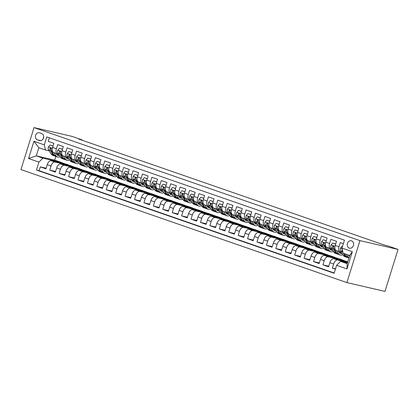 <?xml version="1.0" encoding="UTF-8"?>
<svg xmlns="http://www.w3.org/2000/svg" width="419" height="419" viewBox="0 0 419 419"><rect width="100%" height="100%" fill="white"/><g stroke="black" fill="none" stroke-linecap="round" stroke-linejoin="round"><path stroke-width="0.63" d="M351.546 240.846A3.808 3.184 -77 0 0 351.274 240.768A3.808 3.184 -77 0 0 347.356 243.591A3.808 3.184 -77 0 0 349.284 248.106A3.808 3.184 -77 0 0 349.561 248.184A3.808 3.184 -77 0 0 353.479 245.356A3.808 3.184 -77 0 0 351.546 240.846M359.968 240.621L398.05 249.425L384.977 291.399L346.895 282.595L20.95 169.575L34.023 127.601L359.968 240.621L346.895 282.595M343.36 243.669L340.286 242.601L338.997 246.744L335.231 245.44A4.761 2.598 109.1 0 0 336.211 250.52L339.977 251.824A4.761 2.598 -70.9 0 1 338.997 246.744M335.231 245.44L336.52 241.297L330.869 239.338L329.58 243.476L325.809 242.172A4.761 2.598 109.1 0 0 326.789 247.252L330.56 248.561A4.761 2.598 -70.9 0 1 329.58 243.476M325.809 242.172L327.098 238.029L321.446 236.07L320.158 240.213L316.387 238.903A4.761 2.598 109.1 0 0 317.372 243.989L321.137 245.293A4.761 2.598 -70.9 0 1 320.158 240.213M316.387 238.903L317.681 234.766L312.029 232.802L310.736 236.945L306.97 235.64A4.761 2.598 109.1 0 0 307.949 240.721L311.715 242.025A4.761 2.598 -70.9 0 1 310.736 236.945M306.97 235.64L308.258 231.498L302.607 229.539L301.319 233.676L297.548 232.372A4.761 2.598 109.1 0 0 298.527 237.453L302.298 238.762A4.761 2.598 -70.9 0 1 301.319 233.676M297.548 232.372L298.836 228.229L293.185 226.27L291.896 230.413L288.131 229.104A4.761 2.598 109.1 0 0 289.11 234.19L292.876 235.494A4.761 2.598 -70.9 0 1 291.896 230.413M288.131 229.104L289.419 224.966L283.768 223.002L282.474 227.145L278.708 225.836A4.761 2.598 109.1 0 0 279.688 230.921L283.459 232.226A4.761 2.598 -70.9 0 1 282.474 227.145M278.708 225.836L279.997 221.698L274.345 219.739L273.057 223.877L269.286 222.573A4.761 2.598 109.1 0 0 270.265 227.653L274.036 228.963A4.761 2.598 -70.9 0 1 273.057 223.877M269.286 222.573L270.58 218.43L264.923 216.471L263.635 220.614L259.869 219.305A4.761 2.598 109.1 0 0 260.848 224.39L264.614 225.694A4.761 2.598 -70.9 0 1 263.635 220.614M259.869 219.305L261.157 215.167L255.506 213.203L254.218 217.346L250.447 216.036A4.761 2.598 109.1 0 0 251.426 221.122L255.197 222.426A4.761 2.598 -70.9 0 1 254.218 217.346M250.447 216.036L251.735 211.899L246.084 209.94L244.796 214.078L241.025 212.773A4.761 2.598 109.1 0 0 242.009 217.854L245.775 219.163A4.761 2.598 -70.9 0 1 244.796 214.078M241.025 212.773L242.318 208.631L236.662 206.672L235.373 210.815L231.607 209.505A4.761 2.598 109.1 0 0 232.587 214.591L236.353 215.895A4.761 2.598 -70.9 0 1 235.373 210.815M231.607 209.505L232.896 205.368L227.245 203.404L225.956 207.546L222.185 206.237A4.761 2.598 109.1 0 0 223.165 211.323L226.936 212.627A4.761 2.598 -70.9 0 1 225.956 207.546M222.185 206.237L223.474 202.099L217.822 200.141L216.534 204.278L212.768 202.974A4.761 2.598 109.1 0 0 213.748 208.054L217.513 209.364A4.761 2.598 -70.9 0 1 216.534 204.278M212.768 202.974L214.057 198.831L208.405 196.872L207.112 201.015L203.346 199.706A4.761 2.598 109.1 0 0 204.325 204.791L208.091 206.096A4.761 2.598 -70.9 0 1 207.112 201.015M203.346 199.706L204.634 195.568L198.983 193.604L197.695 197.747L193.924 196.438A4.761 2.598 109.1 0 0 194.903 201.523L198.674 202.827A4.761 2.598 -70.9 0 1 197.695 197.747M193.924 196.438L195.217 192.3L189.561 190.341L188.272 194.479L184.507 193.175A4.761 2.598 109.1 0 0 185.486 198.255L189.252 199.564A4.761 2.598 -70.9 0 1 188.272 194.479M184.507 193.175L185.795 189.032L180.144 187.073L178.85 191.216L175.084 189.907A4.761 2.598 109.1 0 0 176.064 194.992L179.835 196.296A4.761 2.598 -70.9 0 1 178.85 191.216M175.084 189.907L176.373 185.769L170.722 183.805L169.433 187.948L165.662 186.638A4.761 2.598 109.1 0 0 166.647 191.724L170.413 193.028A4.761 2.598 -70.9 0 1 169.433 187.948M165.662 186.638L166.956 182.501L161.299 180.542L160.011 184.679L156.245 183.375A4.761 2.598 109.1 0 0 157.225 188.456L160.99 189.765A4.761 2.598 -70.9 0 1 160.011 184.679M156.245 183.375L157.534 179.232L151.882 177.274L150.594 181.417L146.823 180.107A4.761 2.598 109.1 0 0 147.802 185.193L151.573 186.497A4.761 2.598 -70.9 0 1 150.594 181.417M146.823 180.107L148.111 175.964L142.46 174.005L141.172 178.148L137.406 176.839A4.761 2.598 109.1 0 0 138.385 181.925L142.151 183.229A4.761 2.598 -70.9 0 1 141.172 178.148M137.406 176.839L138.694 172.701L133.043 170.743L131.749 174.88L127.984 173.576A4.761 2.598 109.1 0 0 128.963 178.656L132.729 179.966A4.761 2.598 -70.9 0 1 131.749 174.88M127.984 173.576L129.272 169.433L123.621 167.474L122.332 171.617L118.561 170.308A4.761 2.598 109.1 0 0 119.541 175.388L123.312 176.698A4.761 2.598 -70.9 0 1 122.332 171.617M118.561 170.308L119.855 166.165L114.198 164.206L112.91 168.349L109.144 167.04A4.761 2.598 109.1 0 0 110.124 172.125L113.889 173.429A4.761 2.598 -70.9 0 1 112.91 168.349M109.144 167.04L110.433 162.902L104.781 160.943L103.488 165.081L99.722 163.777A4.761 2.598 109.1 0 0 100.701 168.857L104.472 170.166A4.761 2.598 -70.9 0 1 103.488 165.081M99.722 163.777L101.01 159.634L95.359 157.675L94.071 161.818L90.3 160.508A4.761 2.598 109.1 0 0 91.284 165.589L95.05 166.898A4.761 2.598 -70.9 0 1 94.071 161.818M90.3 160.508L91.593 156.366L85.937 154.407L84.648 158.55L80.883 157.24A4.761 2.598 109.1 0 0 81.862 162.326L85.628 163.63A4.761 2.598 -70.9 0 1 84.648 158.55M80.883 157.24L82.171 153.103L76.52 151.144L75.231 155.281L71.46 153.977A4.761 2.598 109.1 0 0 72.44 159.058L76.211 160.367A4.761 2.598 -70.9 0 1 75.231 155.281M71.46 153.977L72.749 149.834L67.098 147.876L65.809 152.013L62.043 150.709A4.761 2.598 109.1 0 0 63.023 155.789L66.789 157.099A4.761 2.598 -70.9 0 1 65.809 152.013M62.043 150.709L63.332 146.566L57.681 144.607L56.387 148.75A4.761 2.598 109.1 0 0 57.366 153.831A4.761 2.598 109.1 0 0 57.513 153.873L58.592 154.124M65.762 165.191L65.914 164.693L70.675 165.793L66.946 164.374L51.202 160.734A4.761 2.598 109.1 0 0 47.247 164.688L45.959 168.826L40.308 166.867L46.148 168.218M70.711 165.678L54.973 162.043A4.761 2.598 109.1 0 0 51.018 165.992L49.73 170.135L55.57 171.481M49.73 170.135L55.381 172.094L56.67 167.951A4.761 2.598 109.1 0 1 60.624 164.002L76.363 167.642L80.134 168.946L64.39 165.306L60.624 164.002M84.601 171.722L84.758 171.224L89.519 172.324L85.785 170.905L70.041 167.27A4.761 2.598 109.1 0 0 66.092 171.219L64.798 175.362L59.147 173.398L64.992 174.749M94.024 174.99L94.175 174.493L98.936 175.592L95.202 174.173L79.463 170.533A4.761 2.598 109.1 0 0 75.509 174.487L74.221 178.625L68.569 176.666L74.409 178.017M103.441 178.253L103.598 177.761L108.359 178.861L104.624 177.441L88.886 173.801A4.761 2.598 109.1 0 0 84.931 177.75L83.643 181.893L77.992 179.934L83.831 181.286M112.863 181.521L113.015 181.024L117.776 182.124L114.047 180.704L98.303 177.069A4.761 2.598 109.1 0 0 94.354 181.018L93.06 185.161L87.409 183.197L93.254 184.549M122.285 184.789L122.437 184.292L127.198 185.392L123.464 183.972L107.725 180.332A4.761 2.598 109.1 0 0 103.771 184.287L102.482 188.424L96.831 186.465L102.671 187.817M131.702 188.052L131.859 187.56L136.62 188.66L132.886 187.241L117.142 183.601A4.761 2.598 109.1 0 0 113.193 187.55L111.904 191.693L106.248 189.734L112.093 191.085M141.124 191.321L141.276 190.823L146.037 191.923L142.308 190.504L126.564 186.869A4.761 2.598 109.1 0 0 122.61 190.818L121.321 194.961L115.67 192.997L121.51 194.348M150.541 194.589L150.699 194.091L155.459 195.191L151.725 193.772L135.986 190.132A4.761 2.598 109.1 0 0 132.032 194.086L130.744 198.224L125.092 196.265L130.932 197.616M159.964 197.852L160.121 197.359L164.882 198.459L161.147 197.04L145.403 193.4A4.761 2.598 109.1 0 0 141.454 197.349L140.161 201.492L134.509 199.533L140.355 200.884M169.386 201.12L169.538 200.622L174.299 201.722L170.564 200.303L154.826 196.668A4.761 2.598 109.1 0 0 150.871 200.617L149.583 204.76L143.932 202.796L149.772 204.147M178.803 204.388L178.96 203.891L183.721 204.991L179.987 203.571L164.248 199.931A4.761 2.598 109.1 0 0 160.294 203.885L159.005 208.023L153.354 206.064L159.194 207.415M188.225 207.651L188.382 207.159L193.138 208.259L189.409 206.839L173.665 203.199A4.761 2.598 109.1 0 0 169.716 207.148L168.422 211.291L162.771 209.332L168.616 210.684M197.648 210.919L197.799 210.422L202.56 211.527L198.826 210.102L183.087 206.467A4.761 2.598 109.1 0 0 179.133 210.417L177.845 214.559L172.193 212.595L178.033 213.947M207.065 214.188L207.222 213.69L211.983 214.79L208.248 213.371L192.504 209.73A4.761 2.598 109.1 0 0 188.555 213.685L187.267 217.822L181.61 215.864L187.455 217.215M216.487 217.451L216.639 216.958L221.4 218.058L217.671 216.639L201.927 212.999A4.761 2.598 109.1 0 0 197.972 216.948L196.684 221.091L191.033 219.132L196.878 220.483M225.909 220.719L226.061 220.221L230.822 221.326L227.088 219.902L211.349 216.267A4.761 2.598 109.1 0 0 207.395 220.216L206.106 224.359L200.455 222.395L206.295 223.746M235.326 223.987L235.483 223.489L240.244 224.589L236.51 223.17L220.766 219.53A4.761 2.598 109.1 0 0 216.817 223.484L215.528 227.622L209.872 225.663L215.717 227.014M244.748 227.255L244.9 226.758L249.661 227.857L245.927 226.438L230.188 222.798A4.761 2.598 109.1 0 0 226.234 226.747L224.945 230.89L219.294 228.931L225.134 230.282M254.165 230.518L254.323 230.021L259.083 231.126L255.349 229.701L239.61 226.066A4.761 2.598 109.1 0 0 235.656 230.015L234.368 234.158L228.716 232.194L234.556 233.545M263.588 233.786L263.745 233.289L268.5 234.389L264.771 232.969L249.027 229.329A4.761 2.598 109.1 0 0 245.078 233.283L243.785 237.421L238.133 235.462L243.978 236.814M273.01 237.054L273.162 236.557L277.923 237.657L274.188 236.237L258.45 232.597A4.761 2.598 109.1 0 0 254.495 236.546L253.207 240.689L247.556 238.73L253.395 240.082M282.427 240.317L282.584 239.82L287.345 240.925L283.611 239.5L267.867 235.866A4.761 2.598 109.1 0 0 263.918 239.815L262.629 243.958L256.973 241.993L262.818 243.345M291.849 243.586L292.001 243.088L296.762 244.188L293.033 242.769L277.289 239.129A4.761 2.598 109.1 0 0 273.34 243.083L272.046 247.22L266.395 245.262L272.24 246.613M301.271 246.854L301.423 246.356L306.184 247.456L302.45 246.037L286.711 242.397A4.761 2.598 109.1 0 0 282.757 246.346L281.468 250.489L275.817 248.53L281.657 249.881M310.689 250.117L310.846 249.619L315.607 250.724L311.872 249.3L296.128 245.665A4.761 2.598 109.1 0 0 292.179 249.614L290.891 253.757L285.234 251.793L291.079 253.144M320.111 253.385L320.263 252.887L325.024 253.987L321.294 252.568L305.551 248.928A4.761 2.598 109.1 0 0 301.596 252.882L300.308 257.02L294.657 255.061L300.496 256.412M329.528 256.653L329.685 256.156L334.446 257.256L330.711 255.836L314.973 252.196A4.761 2.598 109.1 0 0 311.018 256.145L309.73 260.288L304.079 258.329L309.919 259.68M338.95 259.916L339.107 259.424L343.863 260.524L340.134 259.099L324.39 255.464A4.761 2.598 109.1 0 0 320.441 259.413L319.147 263.556L313.496 261.597L319.341 262.943M347.697 261.938L333.812 258.727A4.761 2.598 109.1 0 0 329.858 262.682L328.569 266.819L322.918 264.86L328.758 266.212M339.977 251.824A4.761 2.598 -70.9 0 0 340.123 251.866L341.197 252.118M330.56 248.561A4.761 2.598 -70.9 0 0 330.701 248.603L331.78 248.849M321.137 245.293A4.761 2.598 -70.9 0 0 321.284 245.335L322.358 245.586M311.715 242.025A4.761 2.598 -70.9 0 0 311.862 242.067L312.935 242.318M302.298 238.762A4.761 2.598 -70.9 0 0 302.445 238.804L303.518 239.05M292.876 235.494A4.761 2.598 -70.9 0 0 293.022 235.536L294.096 235.787M283.459 232.226A4.761 2.598 -70.9 0 0 283.6 232.267L284.679 232.519M274.036 228.963A4.761 2.598 -70.9 0 0 274.183 229.004L275.257 229.251M264.614 225.694A4.761 2.598 -70.9 0 0 264.761 225.736L265.835 225.988M255.197 222.426A4.761 2.598 -70.9 0 0 255.339 222.468L256.418 222.719M245.775 219.163A4.761 2.598 -70.9 0 0 245.922 219.205L246.995 219.451M236.353 215.895A4.761 2.598 -70.9 0 0 236.499 215.937L237.573 216.183M226.936 212.627A4.761 2.598 -70.9 0 0 227.082 212.669L228.156 212.92M217.513 209.364A4.761 2.598 -70.9 0 0 217.66 209.406L218.734 209.652M208.091 206.096A4.761 2.598 -70.9 0 0 208.238 206.138L209.317 206.384M198.674 202.827A4.761 2.598 -70.9 0 0 198.821 202.869L199.894 203.121M189.252 199.564A4.761 2.598 -70.9 0 0 189.398 199.606L190.472 199.853M179.835 196.296A4.761 2.598 -70.9 0 0 179.976 196.338L181.055 196.584M170.413 193.028A4.761 2.598 -70.9 0 0 170.559 193.07L171.633 193.321M160.99 189.765A4.761 2.598 -70.9 0 0 161.137 189.807L162.211 190.053M151.573 186.497A4.761 2.598 -70.9 0 0 151.72 186.539L152.794 186.785M142.151 183.229A4.761 2.598 -70.9 0 0 142.298 183.271L143.371 183.522M132.729 179.966A4.761 2.598 -70.9 0 0 132.875 180.008L133.954 180.254M123.312 176.698A4.761 2.598 -70.9 0 0 123.458 176.739L124.532 176.986M113.889 173.429A4.761 2.598 -70.9 0 0 114.036 173.471L115.11 173.723M104.472 170.166A4.761 2.598 -70.9 0 0 104.614 170.208L105.693 170.454M95.05 166.898A4.761 2.598 -70.9 0 0 95.197 166.94L96.27 167.186M85.628 163.63A4.761 2.598 -70.9 0 0 85.775 163.672L86.848 163.923M76.211 160.367A4.761 2.598 -70.9 0 0 76.358 160.409L77.431 160.655M66.789 157.099A4.761 2.598 -70.9 0 0 66.935 157.141L68.009 157.387M81.894 140.166L81.998 139.836L78.824 139.103L384.982 245.262L388.156 245.995L398.05 249.425M37.411 139.836L39.486 140.559A3.687 3.085 -77 0 0 39.753 140.632A3.687 3.085 -77 0 0 43.55 137.893A3.687 3.085 -77 0 0 41.675 133.525L39.606 132.807A3.687 3.085 -77 0 0 39.339 132.729A3.687 3.085 -77 0 0 35.542 135.468A3.687 3.085 -77 0 0 37.411 139.836L40.889 140.643M347.382 262.954L340.568 261.377L347.162 263.666L349.703 255.501L343.109 253.212L341.983 248.09L344.46 240.145L46.776 136.924L44.304 144.864L45.43 149.992L49.17 150.856M341.983 248.09L352.348 251.683L346.974 268.925L336.614 265.332L334.142 273.272L36.458 170.051L38.93 162.111L28.571 158.518L33.939 141.271L44.304 144.864M347.571 262.346L337.578 260.037L333.812 258.727M343.899 260.409L328.161 256.768L324.39 255.464M334.482 257.14L318.739 253.505L314.973 252.196M325.06 253.877L309.316 250.237L305.551 248.928M315.638 250.609L299.899 246.969L296.128 245.665M306.221 247.341L290.477 243.706L286.711 242.397M296.799 244.078L281.06 240.438L277.289 239.129M287.376 240.81L271.638 237.17L267.867 235.866M277.959 237.542L262.215 233.907L258.45 232.597M268.537 234.279L252.798 230.639L249.027 229.329M259.12 231.01L243.376 227.37L239.61 226.066M249.698 227.742L233.954 224.107L230.188 222.798M240.276 224.479L224.537 220.839L220.766 219.53M230.859 221.211L215.115 217.571L211.349 216.267M221.436 217.943L205.698 214.308L201.927 212.999M212.014 214.68L196.275 211.04L192.504 209.73M202.597 211.412L186.853 207.772L183.087 206.467M193.175 208.143L177.436 204.503L173.665 203.199M183.758 204.881L168.014 201.24L164.248 199.931M174.335 201.612L158.592 197.972L154.826 196.668M164.913 198.344L149.174 194.704L145.403 193.4M155.496 195.076L139.752 191.441L135.986 190.132M146.074 191.813L130.335 188.173L126.564 186.869M136.652 188.545L120.913 184.905L117.142 183.601M127.235 185.277L111.491 181.642L107.725 180.332M117.812 182.014L102.074 178.374L98.303 177.069M108.395 178.745L92.651 175.105L88.886 173.801M98.973 175.477L83.229 171.842L79.463 170.533M89.551 172.214L73.812 168.574L70.041 167.27M40.308 166.867L39.124 170.669L334.226 272.994M337.578 260.037A4.761 2.598 -70.9 0 0 333.629 263.986L332.335 268.129L335.41 269.192M322.918 264.86L324.206 260.723A4.761 2.598 -70.9 0 1 328.161 256.768M313.496 261.597L314.784 257.455A4.761 2.598 -70.9 0 1 318.739 253.505M304.079 258.329L305.367 254.186A4.761 2.598 -70.9 0 1 309.316 250.237M294.657 255.061L295.945 250.923A4.761 2.598 -70.9 0 1 299.899 246.969M285.234 251.793L286.528 247.655A4.761 2.598 -70.9 0 1 290.477 243.706M275.817 248.53L277.106 244.387A4.761 2.598 -70.9 0 1 281.06 240.438M266.395 245.262L267.683 241.124A4.761 2.598 -70.9 0 1 271.638 237.17M256.973 241.993L258.266 237.856A4.761 2.598 -70.9 0 1 262.215 233.907M247.556 238.73L248.844 234.588A4.761 2.598 -70.9 0 1 252.798 230.639M238.133 235.462L239.422 231.325A4.761 2.598 -70.9 0 1 243.376 227.37M228.716 232.194L230.005 228.056A4.761 2.598 -70.9 0 1 233.954 224.107M219.294 228.931L220.583 224.788A4.761 2.598 -70.9 0 1 224.537 220.839M209.872 225.663L211.166 221.525A4.761 2.598 -70.9 0 1 215.115 217.571M200.455 222.395L201.743 218.257A4.761 2.598 -70.9 0 1 205.698 214.308M191.033 219.132L192.321 214.989A4.761 2.598 -70.9 0 1 196.275 211.04M181.61 215.864L182.904 211.726A4.761 2.598 -70.9 0 1 186.853 207.772M172.193 212.595L173.482 208.458A4.761 2.598 -70.9 0 1 177.436 204.503M162.771 209.332L164.059 205.19A4.761 2.598 -70.9 0 1 168.014 201.24M153.354 206.064L154.642 201.921A4.761 2.598 -70.9 0 1 158.592 197.972M143.932 202.796L145.22 198.658A4.761 2.598 -70.9 0 1 149.174 194.704M134.509 199.533L135.803 195.39A4.761 2.598 -70.9 0 1 139.752 191.441M125.092 196.265L126.381 192.122A4.761 2.598 -70.9 0 1 130.335 188.173M115.67 192.997L116.959 188.859A4.761 2.598 -70.9 0 1 120.913 184.905M106.248 189.734L107.542 185.591A4.761 2.598 -70.9 0 1 111.491 181.642M96.831 186.465L98.119 182.323A4.761 2.598 -70.9 0 1 102.074 178.374M87.409 183.197L88.697 179.06A4.761 2.598 -70.9 0 1 92.651 175.105M77.992 179.934L79.28 175.791A4.761 2.598 -70.9 0 1 83.229 171.842M68.569 176.666L69.858 172.523A4.761 2.598 -70.9 0 1 73.812 168.574M59.147 173.398L60.441 169.26A4.761 2.598 -70.9 0 1 64.39 165.306M49.353 137.82L48.258 141.344L53.91 143.303L52.621 147.441A4.761 2.598 109.1 0 0 53.601 152.526L57.366 153.831M45.43 149.992L38.836 147.703L36.291 155.873L42.885 158.157L38.93 162.111M55.847 156.439L54.695 160.126L36.291 155.873L28.571 158.518M54.695 160.126L61.289 162.415L42.885 158.157M81.998 139.836L72.105 136.405L34.023 127.601M56.34 161.923L56.497 161.425L61.289 162.415M61.258 162.525L65.856 164.122M70.675 165.793L75.279 167.391M75.179 168.454L75.336 167.961L80.134 168.946M80.097 169.061L84.696 170.653M89.519 172.324L94.118 173.922M98.936 175.592L103.535 177.19M108.359 178.861L112.957 180.453M117.776 182.124L122.379 183.721M127.198 185.392L131.796 186.989M136.62 188.66L141.219 190.252M146.037 191.923L150.641 193.52M155.459 195.191L160.058 196.789M164.882 198.459L169.48 200.052M174.299 201.722L178.903 203.32M183.721 204.991L188.32 206.588M193.138 208.259L197.742 209.851M202.56 211.527L207.159 213.119M211.983 214.79L216.581 216.387M221.4 218.058L226.003 219.65M230.822 221.326L235.42 222.918M240.244 224.589L244.843 226.187M249.661 227.857L254.265 229.45M259.083 231.126L263.682 232.718M268.5 234.389L273.104 235.986M277.923 237.657L282.521 239.249M287.345 240.925L291.943 242.517M296.762 244.188L301.366 245.785M306.184 247.456L310.783 249.048M315.607 250.724L320.205 252.317M325.024 253.987L329.627 255.585M334.446 257.256L339.044 258.848M343.863 260.524L347.723 261.859M39.124 170.669L36.458 170.051M56.497 161.425L61.095 163.022M332.335 268.129L335.514 268.862M65.914 164.693L70.518 166.291M75.336 167.961L79.935 169.554M84.758 171.224L89.357 172.822M94.175 174.493L98.779 176.09M103.598 177.761L108.196 179.353M113.015 181.024L117.619 182.621M122.437 184.292L127.036 185.889M131.859 187.56L136.458 189.152M141.276 190.823L145.88 192.421M150.699 194.091L155.297 195.689M160.121 197.359L164.719 198.952M169.538 200.622L174.142 202.22M178.96 203.891L183.559 205.488M188.382 207.159L192.981 208.751M197.799 210.422L202.398 212.019M207.222 213.69L211.82 215.287M216.639 216.958L221.242 218.55M226.061 220.221L230.66 221.819M235.483 223.489L240.082 225.087M244.9 226.758L249.504 228.35M254.323 230.021L258.921 231.618M263.745 233.289L268.343 234.886M273.162 236.557L277.76 238.149M282.584 239.82L287.183 241.417M292.001 243.088L296.605 244.686M301.423 246.356L306.022 247.948M310.846 249.619L315.444 251.217M320.263 252.887L324.866 254.485M329.685 256.156L334.283 257.748M339.107 259.424L343.706 261.016M336.614 265.332L340.568 261.377M38.836 147.703L33.939 141.271M352.348 251.683L349.703 255.501M346.974 268.925L347.162 263.666M43.702 136.673A3.687 3.085 -77 0 0 43.325 138.521M52.909 146.509L52.867 146.001L50.039 145.016L48.389 146.959A3.153 1.718 109.1 0 0 48.499 149.803L51.197 154.035A9.103 4.965 109.1 0 0 52.81 155.386L54.601 156.004A9.103 4.965 109.1 0 0 55.188 156.14M53.988 152.657L55.905 155.669A9.103 4.965 109.1 0 0 57.523 157.02A9.103 4.965 109.1 0 0 60.231 156.696M55.999 153.359L56.685 154.438A7.552 4.122 109.1 0 0 58.026 155.559A7.552 4.122 109.1 0 0 59.524 155.585M53.077 145.974L50.039 145.016M57.523 157.02L55.732 156.397A9.103 4.965 -70.9 0 1 54.119 155.051L51.417 150.819A3.153 1.718 -70.9 0 1 51.123 148.845L50.647 147.933L49.992 148.452A3.153 1.718 109.1 0 0 50.29 150.426L52.988 154.658A9.103 4.965 109.1 0 0 54.601 156.004M57.89 153.962A7.552 4.122 -70.9 0 1 56.748 154.527M57.199 155.056A7.552 4.122 109.1 0 0 58.817 154.48M51.092 149.227L51.071 149.19A1.608 0.875 -70.9 0 1 50.909 148.661L49.992 148.452M62.331 149.772L62.284 149.264L59.461 148.284L57.812 150.227A3.153 1.718 109.1 0 0 57.916 153.071L60.619 157.303A9.103 4.965 109.1 0 0 62.232 158.649L64.023 159.272A9.103 4.965 109.1 0 0 64.61 159.403M63.41 155.926L65.327 158.937A9.103 4.965 109.1 0 0 66.94 160.283A9.103 4.965 109.1 0 0 69.654 159.964M65.422 156.622L66.108 157.706A7.552 4.122 109.1 0 0 67.449 158.822A7.552 4.122 109.1 0 0 68.941 158.853M62.499 149.243L59.461 148.284M66.94 160.283L65.155 159.665A9.103 4.965 -70.9 0 1 63.536 158.314L60.839 154.082A3.153 1.718 -70.9 0 1 60.546 152.107L60.058 151.196L59.414 151.715A3.153 1.718 109.1 0 0 59.708 153.689L62.405 157.921A9.103 4.965 109.1 0 0 64.023 159.272M67.307 157.225A7.552 4.122 -70.9 0 1 66.171 157.795M66.621 158.319A7.552 4.122 109.1 0 0 68.239 157.748M60.509 152.49L60.488 152.458A1.608 0.875 -70.9 0 1 60.326 151.929L59.414 151.715M71.754 153.04L71.707 152.532L68.878 151.552L67.234 153.495A3.153 1.718 109.1 0 0 67.339 156.339L70.036 160.571A9.103 4.965 109.1 0 0 71.654 161.917L73.44 162.541A9.103 4.965 109.1 0 0 74.027 162.672M72.827 159.194L74.75 162.2A9.103 4.965 109.1 0 0 76.363 163.551A9.103 4.965 109.1 0 0 79.071 163.232M74.839 159.89L75.53 160.969A7.552 4.122 109.1 0 0 76.871 162.09A7.552 4.122 109.1 0 0 78.363 162.116M71.916 152.511L68.878 151.552M76.363 163.551L74.572 162.928A9.103 4.965 -70.9 0 1 72.958 161.582L70.261 157.35A3.153 1.718 -70.9 0 1 69.968 155.376L69.486 154.464L68.836 154.983A3.153 1.718 109.1 0 0 69.13 156.957L71.827 161.189A9.103 4.965 109.1 0 0 73.44 162.541M76.729 160.493A7.552 4.122 -70.9 0 1 75.588 161.064M76.038 161.587A7.552 4.122 109.1 0 0 77.662 161.016M69.931 155.758L69.91 155.727A1.608 0.875 -70.9 0 1 69.748 155.192L68.836 154.983M81.171 156.308L81.129 155.8L78.301 154.815L76.651 156.758A3.153 1.718 109.1 0 0 76.761 159.602L79.458 163.834A9.103 4.965 109.1 0 0 81.071 165.186L82.862 165.804A9.103 4.965 109.1 0 0 83.449 165.94M82.25 162.457L84.167 165.468A9.103 4.965 109.1 0 0 85.785 166.82A9.103 4.965 109.1 0 0 88.493 166.495M84.261 163.159L84.947 164.238A7.552 4.122 109.1 0 0 86.288 165.358A7.552 4.122 109.1 0 0 87.781 165.385M81.338 155.774L78.301 154.815M85.785 166.82L83.994 166.196A9.103 4.965 -70.9 0 1 82.381 164.85L79.678 160.618A3.153 1.718 -70.9 0 1 79.385 158.644L78.908 157.733L78.253 158.251A3.153 1.718 109.1 0 0 78.547 160.226L81.249 164.458A9.103 4.965 109.1 0 0 82.862 165.804M86.152 163.761A7.552 4.122 -70.9 0 1 85.01 164.327M85.46 164.856A7.552 4.122 109.1 0 0 87.079 164.279M79.353 159.026L79.332 158.99A1.608 0.875 -70.9 0 1 79.17 158.461L78.253 158.251M90.593 159.571L90.546 159.063L87.723 158.083L86.073 160.027A3.153 1.718 109.1 0 0 86.178 162.871L88.88 167.102A9.103 4.965 109.1 0 0 90.494 168.448L92.285 169.072A9.103 4.965 109.1 0 0 92.871 169.203M91.672 165.725L93.589 168.737A9.103 4.965 109.1 0 0 95.202 170.083A9.103 4.965 109.1 0 0 97.91 169.763M93.678 166.422L94.369 167.506A7.552 4.122 109.1 0 0 95.71 168.621A7.552 4.122 109.1 0 0 97.203 168.653M90.761 159.042L87.723 158.083M95.202 170.083L93.411 169.465A9.103 4.965 -70.9 0 1 91.798 168.113L89.1 163.881A3.153 1.718 -70.9 0 1 88.807 161.907L88.32 160.996L87.676 161.514A3.153 1.718 109.1 0 0 87.969 163.489L90.666 167.72A9.103 4.965 109.1 0 0 92.285 169.072M95.569 167.024A7.552 4.122 -70.9 0 1 94.432 167.595M94.883 168.124A7.552 4.122 109.1 0 0 96.501 167.548M88.77 162.289L88.749 162.258A1.608 0.875 -70.9 0 1 88.587 161.729L87.676 161.514M100.015 162.839L99.968 162.331L97.14 161.352L95.49 163.295A3.153 1.718 109.1 0 0 95.6 166.139L98.297 170.371A9.103 4.965 109.1 0 0 99.911 171.717L101.702 172.34A9.103 4.965 109.1 0 0 102.288 172.471M101.089 168.993L103.011 172A9.103 4.965 109.1 0 0 104.624 173.351A9.103 4.965 109.1 0 0 107.332 173.031M103.1 169.69L103.792 170.769A7.552 4.122 109.1 0 0 105.127 171.89A7.552 4.122 109.1 0 0 106.625 171.916M100.178 162.31L97.14 161.352M104.624 173.351L102.833 172.728A9.103 4.965 -70.9 0 1 101.22 171.381L98.523 167.15A3.153 1.718 -70.9 0 1 98.224 165.175L97.747 164.264L97.098 164.782A3.153 1.718 109.1 0 0 97.391 166.757L100.089 170.989A9.103 4.965 109.1 0 0 101.702 172.34M104.991 170.292A7.552 4.122 -70.9 0 1 103.849 170.863M104.3 171.387A7.552 4.122 109.1 0 0 105.923 170.816M98.193 165.557L98.172 165.526A1.608 0.875 -70.9 0 1 98.009 164.992L97.098 164.782M109.432 166.107L109.385 165.599L106.562 164.615L104.912 166.558A3.153 1.718 109.1 0 0 105.022 169.402L107.72 173.634A9.103 4.965 109.1 0 0 109.333 174.985L111.124 175.603A9.103 4.965 109.1 0 0 111.711 175.739M110.511 172.256L112.428 175.268A9.103 4.965 109.1 0 0 114.041 176.619A9.103 4.965 109.1 0 0 116.754 176.294M112.522 172.958L113.209 174.037A7.552 4.122 109.1 0 0 114.549 175.158A7.552 4.122 109.1 0 0 116.042 175.184M109.6 165.573L106.562 164.615M114.041 176.619L112.255 175.996A9.103 4.965 -70.9 0 1 110.637 174.65L107.94 170.418A3.153 1.718 -70.9 0 1 107.646 168.443L107.17 167.532L106.515 168.05A3.153 1.718 109.1 0 0 106.808 170.025L109.511 174.257A9.103 4.965 109.1 0 0 111.124 175.603M114.413 173.56A7.552 4.122 -70.9 0 1 113.271 174.126M113.722 174.655A7.552 4.122 109.1 0 0 115.34 174.084M107.615 168.826L107.589 168.789A1.608 0.875 -70.9 0 1 107.432 168.26L106.515 168.05M118.855 169.376L118.807 168.862L115.979 167.883L114.335 169.826A3.153 1.718 109.1 0 0 114.439 172.67L117.137 176.902A9.103 4.965 109.1 0 0 118.755 178.248L120.541 178.871A9.103 4.965 109.1 0 0 121.133 179.002M119.928 175.524L121.85 178.536A9.103 4.965 109.1 0 0 123.464 179.882A9.103 4.965 109.1 0 0 126.171 179.562M121.939 176.221L122.631 177.305A7.552 4.122 109.1 0 0 123.972 178.421A7.552 4.122 109.1 0 0 125.464 178.452M119.017 168.841L115.979 167.883M123.464 179.882L121.672 179.264A9.103 4.965 -70.9 0 1 120.059 177.913L117.362 173.681A3.153 1.718 -70.9 0 1 117.069 171.706L116.582 170.795L115.937 171.313A3.153 1.718 109.1 0 0 116.231 173.288L118.928 177.52A9.103 4.965 109.1 0 0 120.541 178.871M123.83 176.828A7.552 4.122 -70.9 0 1 122.688 177.394M123.144 177.923A7.552 4.122 109.1 0 0 124.762 177.347M117.032 172.094L117.011 172.057A1.608 0.875 -70.9 0 1 116.849 171.528L115.937 171.313M128.277 172.638L128.23 172.13L125.401 171.151L123.752 173.094A3.153 1.718 109.1 0 0 123.862 175.938L126.559 180.17A9.103 4.965 109.1 0 0 128.172 181.516L129.963 182.139A9.103 4.965 109.1 0 0 130.55 182.27M129.351 178.793L131.267 181.799A9.103 4.965 109.1 0 0 132.886 183.15A9.103 4.965 109.1 0 0 135.594 182.831M131.362 179.489L132.053 180.568A7.552 4.122 109.1 0 0 133.389 181.689A7.552 4.122 109.1 0 0 134.887 181.715M128.439 172.109L125.401 171.151M132.886 183.15L131.095 182.527A9.103 4.965 -70.9 0 1 129.481 181.181L126.779 176.949A3.153 1.718 -70.9 0 1 126.486 174.974L126.009 174.063L125.354 174.582A3.153 1.718 109.1 0 0 125.653 176.556L128.35 180.788A9.103 4.965 109.1 0 0 129.963 182.139M133.252 180.091A7.552 4.122 -70.9 0 1 132.111 180.662M132.561 181.186A7.552 4.122 109.1 0 0 134.18 180.615M126.454 175.357L126.433 175.325A1.608 0.875 -70.9 0 1 126.271 174.791L125.354 174.582M137.694 175.907L137.647 175.399L134.824 174.419L133.174 176.357A3.153 1.718 109.1 0 0 133.284 179.201L135.981 183.433A9.103 4.965 109.1 0 0 137.594 184.784L139.386 185.402A9.103 4.965 109.1 0 0 139.972 185.538M138.773 182.056L140.69 185.067A9.103 4.965 109.1 0 0 142.303 186.418A9.103 4.965 109.1 0 0 145.016 186.094M140.784 182.757L141.47 183.836A7.552 4.122 109.1 0 0 142.811 184.957A7.552 4.122 109.1 0 0 144.304 184.983M137.861 175.372L134.824 174.419M142.303 186.418L140.517 185.795A9.103 4.965 -70.9 0 1 138.899 184.449L136.201 180.217A3.153 1.718 -70.9 0 1 135.908 178.243L135.431 177.331L134.777 177.85A3.153 1.718 109.1 0 0 135.07 179.824L137.767 184.056A9.103 4.965 109.1 0 0 139.386 185.402M142.675 183.36A7.552 4.122 -70.9 0 1 141.533 183.925M141.983 184.454A7.552 4.122 109.1 0 0 143.602 183.883M135.871 178.625L135.85 178.594A1.608 0.875 -70.9 0 1 135.688 178.059L134.777 177.85M147.116 179.175L147.069 178.662L144.241 177.682L142.596 179.625A3.153 1.718 109.1 0 0 142.701 182.469L145.398 186.701A9.103 4.965 109.1 0 0 147.017 188.047L148.803 188.67A9.103 4.965 109.1 0 0 149.389 188.801M148.19 185.324L150.112 188.335A9.103 4.965 109.1 0 0 151.725 189.681A9.103 4.965 109.1 0 0 154.433 189.362M150.201 186.02L150.892 187.104A7.552 4.122 109.1 0 0 152.233 188.22A7.552 4.122 109.1 0 0 153.726 188.251M147.279 178.641L144.241 177.682M151.725 189.681L149.934 189.063A9.103 4.965 -70.9 0 1 148.321 187.712L145.623 183.48A3.153 1.718 -70.9 0 1 145.33 181.506L144.838 180.594L144.199 181.113A3.153 1.718 109.1 0 0 144.492 183.087L147.189 187.319A9.103 4.965 109.1 0 0 148.803 188.67M152.092 186.628A7.552 4.122 -70.9 0 1 150.95 187.193M151.4 187.722A7.552 4.122 109.1 0 0 153.024 187.146M145.293 181.893L145.273 181.856A1.608 0.875 -70.9 0 1 145.11 181.327L144.199 181.113M156.533 182.438L156.491 181.93L153.663 180.95L152.013 182.894A3.153 1.718 109.1 0 0 152.123 185.737L154.821 189.969A9.103 4.965 109.1 0 0 156.434 191.315L158.225 191.939A9.103 4.965 109.1 0 0 158.811 192.07M157.612 188.592L159.529 191.598A9.103 4.965 109.1 0 0 161.147 192.95A9.103 4.965 109.1 0 0 163.855 192.63M159.623 189.288L160.309 190.367A7.552 4.122 109.1 0 0 161.65 191.488A7.552 4.122 109.1 0 0 163.143 191.514M156.701 181.909L153.663 180.95M161.147 192.95L159.356 192.326A9.103 4.965 -70.9 0 1 157.743 190.98L155.04 186.748A3.153 1.718 -70.9 0 1 154.747 184.774L154.271 183.862L153.616 184.381A3.153 1.718 109.1 0 0 153.914 186.355L156.612 190.587A9.103 4.965 109.1 0 0 158.225 191.939M161.514 189.891A7.552 4.122 -70.9 0 1 160.372 190.462M160.823 190.985A7.552 4.122 109.1 0 0 162.441 190.415M154.716 185.156L154.695 185.125A1.608 0.875 -70.9 0 1 154.532 184.59L153.616 184.381M165.955 185.706L165.908 185.198L163.085 184.219L161.435 186.156A3.153 1.718 109.1 0 0 161.54 189L164.243 193.232A9.103 4.965 109.1 0 0 165.856 194.584L167.647 195.202A9.103 4.965 109.1 0 0 168.234 195.338M167.034 191.86L168.951 194.866A9.103 4.965 109.1 0 0 170.564 196.218A9.103 4.965 109.1 0 0 173.272 195.893M169.046 192.557L169.732 193.636A7.552 4.122 109.1 0 0 171.072 194.756A7.552 4.122 109.1 0 0 172.565 194.783M166.123 185.172L163.085 184.219M170.564 196.218L168.773 195.594A9.103 4.965 -70.9 0 1 167.16 194.248L164.463 190.017A3.153 1.718 -70.9 0 1 164.169 188.042L163.693 187.131L163.038 187.649A3.153 1.718 109.1 0 0 163.331 189.624L166.029 193.856A9.103 4.965 109.1 0 0 167.647 195.202M170.931 193.159A7.552 4.122 -70.9 0 1 169.795 193.725M170.245 194.254A7.552 4.122 109.1 0 0 171.863 193.683M164.133 188.424L164.112 188.393A1.608 0.875 -70.9 0 1 163.949 187.859L163.038 187.649M175.378 188.974L175.331 188.461L172.502 187.482L170.858 189.425A3.153 1.718 109.1 0 0 170.962 192.269L173.66 196.501A9.103 4.965 109.1 0 0 175.273 197.847L177.064 198.47A9.103 4.965 109.1 0 0 177.651 198.601M176.451 195.123L178.374 198.135A9.103 4.965 109.1 0 0 179.987 199.481A9.103 4.965 109.1 0 0 182.694 199.161M178.463 195.82L179.154 196.904A7.552 4.122 109.1 0 0 180.495 198.019A7.552 4.122 109.1 0 0 181.987 198.051M175.54 188.44L172.502 187.482M179.987 199.481L178.195 198.863A9.103 4.965 -70.9 0 1 176.582 197.511L173.885 193.279A3.153 1.718 -70.9 0 1 173.586 191.305L173.099 190.394L172.46 190.912A3.153 1.718 109.1 0 0 172.754 192.887L175.451 197.119A9.103 4.965 109.1 0 0 177.064 198.47M180.353 196.427A7.552 4.122 -70.9 0 1 179.212 196.993M179.662 197.522A7.552 4.122 109.1 0 0 181.286 196.946M173.555 191.693L173.534 191.656A1.608 0.875 -70.9 0 1 173.372 191.127L172.46 190.912M184.795 192.237L184.748 191.729L181.925 190.75L180.275 192.693A3.153 1.718 109.1 0 0 180.385 195.537L183.082 199.769A9.103 4.965 109.1 0 0 184.695 201.115L186.486 201.738A9.103 4.965 109.1 0 0 187.073 201.869M185.874 198.391L187.791 201.403A9.103 4.965 109.1 0 0 189.404 202.749A9.103 4.965 109.1 0 0 192.117 202.429M187.885 199.088L188.571 200.167A7.552 4.122 109.1 0 0 189.912 201.288A7.552 4.122 109.1 0 0 191.404 201.314M184.962 191.708L181.925 190.75M189.404 202.749L187.618 202.126A9.103 4.965 -70.9 0 1 185.999 200.78L183.302 196.548A3.153 1.718 -70.9 0 1 183.009 194.573L182.522 193.662L181.877 194.18A3.153 1.718 109.1 0 0 182.171 196.155L184.873 200.387A9.103 4.965 109.1 0 0 186.486 201.738M189.776 199.69A7.552 4.122 -70.9 0 1 188.634 200.261M189.084 200.785A7.552 4.122 109.1 0 0 190.703 200.214M182.977 194.955L182.956 194.924A1.608 0.875 -70.9 0 1 182.794 194.39L181.877 194.18M194.217 195.505L194.17 194.997L191.347 194.018L189.697 195.956A3.153 1.718 109.1 0 0 189.802 198.8L192.499 203.032A9.103 4.965 109.1 0 0 194.117 204.383L195.903 205.001A9.103 4.965 109.1 0 0 196.495 205.137M195.291 201.659L197.213 204.666A9.103 4.965 109.1 0 0 198.826 206.017A9.103 4.965 109.1 0 0 201.534 205.692M197.302 202.356L197.993 203.435A7.552 4.122 109.1 0 0 199.334 204.556A7.552 4.122 109.1 0 0 200.827 204.582M194.385 194.971L191.347 194.018M198.826 206.017L197.035 205.394A9.103 4.965 -70.9 0 1 195.422 204.048L192.724 199.816A3.153 1.718 -70.9 0 1 192.431 197.841L191.949 196.93L191.3 197.449A3.153 1.718 109.1 0 0 191.593 199.423L194.29 203.655A9.103 4.965 109.1 0 0 195.903 205.001M199.193 202.958A7.552 4.122 -70.9 0 1 198.051 203.529M198.506 204.053A7.552 4.122 109.1 0 0 200.125 203.482M192.394 198.224L192.373 198.192A1.608 0.875 -70.9 0 1 192.211 197.658L191.3 197.449M203.639 198.774L203.592 198.26L200.764 197.281L199.114 199.224A3.153 1.718 109.1 0 0 199.224 202.068L201.921 206.3A9.103 4.965 109.1 0 0 203.534 207.646L205.326 208.269A9.103 4.965 109.1 0 0 205.912 208.4M204.713 204.922L206.63 207.934A9.103 4.965 109.1 0 0 208.248 209.28A9.103 4.965 109.1 0 0 210.956 208.961M206.724 205.619L207.415 206.703A7.552 4.122 109.1 0 0 208.751 207.819A7.552 4.122 109.1 0 0 210.249 207.85M203.802 198.239L200.764 197.281M208.248 209.28L206.457 208.662A9.103 4.965 -70.9 0 1 204.844 207.311L202.141 203.079A3.153 1.718 -70.9 0 1 201.848 201.104L201.361 200.193L200.717 200.711A3.153 1.718 109.1 0 0 201.015 202.686L203.713 206.923A9.103 4.965 109.1 0 0 205.326 208.269M208.615 206.227A7.552 4.122 -70.9 0 1 207.473 206.792M207.924 207.321A7.552 4.122 109.1 0 0 209.542 206.745M201.817 201.492L201.796 201.455A1.608 0.875 -70.9 0 1 201.633 200.926L200.717 200.711M213.056 202.037L213.009 201.529L210.186 200.549L208.536 202.492A3.153 1.718 109.1 0 0 208.646 205.336L211.344 209.568A9.103 4.965 109.1 0 0 212.957 210.914L214.748 211.537A9.103 4.965 109.1 0 0 215.335 211.668M214.135 208.191L216.052 211.202A9.103 4.965 109.1 0 0 217.665 212.548A9.103 4.965 109.1 0 0 220.378 212.229M216.146 208.887L216.833 209.966A7.552 4.122 109.1 0 0 218.173 211.087A7.552 4.122 109.1 0 0 219.666 211.113M213.224 201.508L210.186 200.549M217.665 212.548L215.879 211.925A9.103 4.965 -70.9 0 1 214.261 210.579L211.564 206.347A3.153 1.718 -70.9 0 1 211.27 204.372L210.783 203.461L210.139 203.98A3.153 1.718 109.1 0 0 210.432 205.954L213.13 210.186A9.103 4.965 109.1 0 0 214.748 211.537M218.037 209.49A7.552 4.122 -70.9 0 1 216.895 210.06M217.346 210.584A7.552 4.122 109.1 0 0 218.964 210.013M211.234 204.755L211.213 204.723A1.608 0.875 -70.9 0 1 211.05 204.189L210.139 203.98M222.479 205.305L222.431 204.797L219.603 203.817L217.959 205.755A3.153 1.718 109.1 0 0 218.063 208.599L220.761 212.831A9.103 4.965 109.1 0 0 222.379 214.182L224.165 214.8A9.103 4.965 109.1 0 0 224.752 214.937M223.552 211.459L225.474 214.465A9.103 4.965 109.1 0 0 227.088 215.816A9.103 4.965 109.1 0 0 229.795 215.492M225.563 212.155L226.255 213.234A7.552 4.122 109.1 0 0 227.596 214.355A7.552 4.122 109.1 0 0 229.088 214.381M222.641 204.771L219.603 203.817M227.088 215.816L225.296 215.193A9.103 4.965 -70.9 0 1 223.683 213.847L220.986 209.615A3.153 1.718 -70.9 0 1 220.693 207.641L220.211 206.729L219.561 207.248A3.153 1.718 109.1 0 0 219.855 209.222L222.552 213.454A9.103 4.965 109.1 0 0 224.165 214.8M227.454 212.758A7.552 4.122 -70.9 0 1 226.312 213.329M226.763 213.852A7.552 4.122 109.1 0 0 228.386 213.281M220.656 208.023L220.635 207.992A1.608 0.875 -70.9 0 1 220.473 207.457L219.561 207.248M231.896 208.573L231.854 208.06L229.025 207.08L227.376 209.023A3.153 1.718 109.1 0 0 227.486 211.867L230.183 216.099A9.103 4.965 109.1 0 0 231.796 217.445L233.587 218.069A9.103 4.965 109.1 0 0 234.174 218.199M232.974 214.722L234.891 217.733A9.103 4.965 109.1 0 0 236.51 219.079A9.103 4.965 109.1 0 0 239.218 218.76M234.986 215.418L235.672 216.503A7.552 4.122 109.1 0 0 237.013 217.618A7.552 4.122 109.1 0 0 238.505 217.65M232.063 208.039L229.025 207.08M236.51 219.079L234.719 218.461A9.103 4.965 -70.9 0 1 233.105 217.11L230.403 212.878A3.153 1.718 -70.9 0 1 230.11 210.904L229.622 209.992L228.978 210.511A3.153 1.718 109.1 0 0 229.277 212.485L231.974 216.723A9.103 4.965 109.1 0 0 233.587 218.069M236.876 216.026A7.552 4.122 -70.9 0 1 235.735 216.592M236.185 217.121A7.552 4.122 109.1 0 0 237.803 216.544M230.078 211.291L230.057 211.255A1.608 0.875 -70.9 0 1 229.895 210.726L228.978 210.511M241.318 211.836L241.271 211.328L238.448 210.348L236.798 212.292A3.153 1.718 109.1 0 0 236.903 215.136L239.605 219.367A9.103 4.965 109.1 0 0 241.218 220.713L243.01 221.337A9.103 4.965 109.1 0 0 243.596 221.468M242.397 217.99L244.314 221.002A9.103 4.965 109.1 0 0 245.927 222.348A9.103 4.965 109.1 0 0 248.64 222.028M244.408 218.687L245.094 219.766A7.552 4.122 109.1 0 0 246.435 220.886A7.552 4.122 109.1 0 0 247.928 220.913M241.485 211.307L238.448 210.348M245.927 222.348L244.136 221.73A9.103 4.965 -70.9 0 1 242.522 220.378L239.825 216.146A3.153 1.718 -70.9 0 1 239.532 214.172L239.045 213.261L238.401 213.779A3.153 1.718 109.1 0 0 238.694 215.754L241.391 219.985A9.103 4.965 109.1 0 0 243.01 221.337M246.293 219.289A7.552 4.122 -70.9 0 1 245.157 219.86M245.607 220.384A7.552 4.122 109.1 0 0 247.226 219.813M239.495 214.554L239.474 214.523A1.608 0.875 -70.9 0 1 239.312 213.989L238.401 213.779M250.74 215.104L250.693 214.596L247.865 213.617L246.22 215.555A3.153 1.718 109.1 0 0 246.325 218.399L249.022 222.63A9.103 4.965 109.1 0 0 250.635 223.982L252.427 224.6A9.103 4.965 109.1 0 0 253.013 224.736M251.814 221.258L253.736 224.265A9.103 4.965 109.1 0 0 255.349 225.616A9.103 4.965 109.1 0 0 258.057 225.291M253.825 221.955L254.516 223.034A7.552 4.122 109.1 0 0 255.857 224.155A7.552 4.122 109.1 0 0 257.35 224.181M250.902 214.57L247.865 213.617M255.349 225.616L253.558 224.993A9.103 4.965 -70.9 0 1 251.945 223.646L249.247 219.415A3.153 1.718 -70.9 0 1 248.949 217.44L248.472 216.529L247.823 217.047A3.153 1.718 109.1 0 0 248.116 219.022L250.813 223.254A9.103 4.965 109.1 0 0 252.427 224.6M255.716 222.557A7.552 4.122 -70.9 0 1 254.574 223.128M255.024 223.652A7.552 4.122 109.1 0 0 256.648 223.081M248.917 217.822L248.896 217.791A1.608 0.875 -70.9 0 1 248.734 217.257L247.823 217.047M260.157 218.372L260.11 217.859L257.287 216.88L255.637 218.823A3.153 1.718 109.1 0 0 255.747 221.667L258.444 225.899A9.103 4.965 109.1 0 0 260.058 227.25L261.849 227.868A9.103 4.965 109.1 0 0 262.435 227.999M261.236 224.521L263.153 227.533A9.103 4.965 109.1 0 0 264.766 228.879A9.103 4.965 109.1 0 0 267.479 228.559M263.247 225.218L263.933 226.302A7.552 4.122 109.1 0 0 265.274 227.417A7.552 4.122 109.1 0 0 266.767 227.449M260.325 217.838L257.287 216.88M264.766 228.879L262.98 228.261A9.103 4.965 -70.9 0 1 261.362 226.909L258.664 222.678A3.153 1.718 -70.9 0 1 258.371 220.703L257.884 219.792L257.24 220.31A3.153 1.718 109.1 0 0 257.533 222.285L260.236 226.522A9.103 4.965 109.1 0 0 261.849 227.868M265.138 225.825A7.552 4.122 -70.9 0 1 263.996 226.391M264.447 226.92A7.552 4.122 109.1 0 0 266.065 226.344M258.34 221.091L258.319 221.054A1.608 0.875 -70.9 0 1 258.156 220.525L257.24 220.31M269.579 221.635L269.532 221.127L266.709 220.148L265.059 222.091A3.153 1.718 109.1 0 0 265.164 224.935L267.861 229.167A9.103 4.965 109.1 0 0 269.48 230.513L271.266 231.136A9.103 4.965 109.1 0 0 271.858 231.267M270.653 227.789L272.575 230.801A9.103 4.965 109.1 0 0 274.188 232.147A9.103 4.965 109.1 0 0 276.896 231.827M272.664 228.486L273.356 229.565A7.552 4.122 109.1 0 0 274.696 230.686A7.552 4.122 109.1 0 0 276.189 230.712M269.747 221.106L266.709 220.148M274.188 232.147L272.397 231.529A9.103 4.965 -70.9 0 1 270.784 230.178L268.087 225.946A3.153 1.718 -70.9 0 1 267.793 223.971L267.306 223.06L266.662 223.578A3.153 1.718 109.1 0 0 266.955 225.553L269.653 229.785A9.103 4.965 109.1 0 0 271.266 231.136M274.555 229.088A7.552 4.122 -70.9 0 1 273.413 229.659M273.869 230.183A7.552 4.122 109.1 0 0 275.487 229.612M267.757 224.354L267.736 224.322A1.608 0.875 -70.9 0 1 267.573 223.788L266.662 223.578M279.002 224.903L278.954 224.395L276.126 223.416L274.476 225.354A3.153 1.718 109.1 0 0 274.586 228.198L277.284 232.43A9.103 4.965 109.1 0 0 278.897 233.781L280.688 234.399A9.103 4.965 109.1 0 0 281.275 234.535M280.075 231.058L281.992 234.064A9.103 4.965 109.1 0 0 283.611 235.415A9.103 4.965 109.1 0 0 286.318 235.09M282.087 231.754L282.778 232.833A7.552 4.122 109.1 0 0 284.113 233.954A7.552 4.122 109.1 0 0 285.611 233.98M279.164 224.375L276.126 223.416M283.611 235.415L281.819 234.792A9.103 4.965 -70.9 0 1 280.206 233.446L277.504 229.214A3.153 1.718 -70.9 0 1 277.21 227.239L276.734 226.328L276.079 226.847A3.153 1.718 109.1 0 0 276.378 228.821L279.075 233.053A9.103 4.965 109.1 0 0 280.688 234.399M283.977 232.356A7.552 4.122 -70.9 0 1 282.835 232.927M283.286 233.451A7.552 4.122 109.1 0 0 284.904 232.88M277.179 227.622L277.158 227.59A1.608 0.875 -70.9 0 1 276.996 227.056L276.079 226.847M288.419 228.172L288.372 227.658L285.549 226.679L283.899 228.622A3.153 1.718 109.1 0 0 284.009 231.466L286.706 235.698A9.103 4.965 109.1 0 0 288.319 237.049L290.11 237.667A9.103 4.965 109.1 0 0 290.697 237.798M289.498 234.321L291.415 237.332A9.103 4.965 109.1 0 0 293.028 238.678A9.103 4.965 109.1 0 0 295.741 238.359M291.509 235.017L292.195 236.101A7.552 4.122 109.1 0 0 293.536 237.217A7.552 4.122 109.1 0 0 295.028 237.248M288.586 227.637L285.549 226.679M293.028 238.678L291.242 238.06A9.103 4.965 -70.9 0 1 289.623 236.709L286.926 232.477A3.153 1.718 -70.9 0 1 286.633 230.502L286.156 229.596L285.501 230.115A3.153 1.718 109.1 0 0 285.795 232.084L288.492 236.321A9.103 4.965 109.1 0 0 290.11 237.667M293.4 235.625A7.552 4.122 -70.9 0 1 292.258 236.19M292.708 236.719A7.552 4.122 109.1 0 0 294.327 236.143M286.596 230.89L286.575 230.853A1.608 0.875 -70.9 0 1 286.413 230.324L285.501 230.115M297.841 231.435L297.794 230.927L294.966 229.947L293.321 231.89A3.153 1.718 109.1 0 0 293.426 234.734L296.123 238.966A9.103 4.965 109.1 0 0 297.741 240.312L299.527 240.935A9.103 4.965 109.1 0 0 300.114 241.066M298.915 237.589L300.837 240.6A9.103 4.965 109.1 0 0 302.45 241.946A9.103 4.965 109.1 0 0 305.158 241.627M300.926 238.285L301.617 239.364A7.552 4.122 109.1 0 0 302.958 240.485A7.552 4.122 109.1 0 0 304.451 240.511M298.003 230.906L294.966 229.947M302.45 241.946L300.659 241.328A9.103 4.965 -70.9 0 1 299.046 239.977L296.348 235.745A3.153 1.718 -70.9 0 1 296.055 233.771L295.568 232.859L294.924 233.378A3.153 1.718 109.1 0 0 295.217 235.352L297.914 239.584A9.103 4.965 109.1 0 0 299.527 240.935M302.817 238.888A7.552 4.122 -70.9 0 1 301.675 239.459M302.125 239.982A7.552 4.122 109.1 0 0 303.749 239.411M296.018 234.153L295.997 234.121A1.608 0.875 -70.9 0 1 295.835 233.587L294.924 233.378M307.258 234.703L307.216 234.195L304.388 233.215L302.738 235.153A3.153 1.718 109.1 0 0 302.848 237.997L305.545 242.229A9.103 4.965 109.1 0 0 307.158 243.58L308.95 244.198A9.103 4.965 109.1 0 0 309.536 244.335M308.337 240.857L310.254 243.863A9.103 4.965 109.1 0 0 311.872 245.215A9.103 4.965 109.1 0 0 314.58 244.89M310.348 241.554L311.034 242.632A7.552 4.122 109.1 0 0 312.375 243.753A7.552 4.122 109.1 0 0 313.868 243.779M307.426 234.174L304.388 233.215M311.872 245.215L310.081 244.591A9.103 4.965 -70.9 0 1 308.468 243.245L305.765 239.013A3.153 1.718 -70.9 0 1 305.472 237.039L304.995 236.127L304.341 236.646A3.153 1.718 109.1 0 0 304.639 238.621L307.337 242.852A9.103 4.965 109.1 0 0 308.95 244.198M312.239 242.156A7.552 4.122 -70.9 0 1 311.097 242.727M311.547 243.25A7.552 4.122 109.1 0 0 313.166 242.68M305.441 237.421L305.42 237.39A1.608 0.875 -70.9 0 1 305.257 236.855L304.341 236.646M316.68 237.971L316.633 237.458L313.81 236.478L312.16 238.421A3.153 1.718 109.1 0 0 312.265 241.265L314.968 245.497A9.103 4.965 109.1 0 0 316.581 246.849L318.372 247.467A9.103 4.965 109.1 0 0 318.959 247.598M317.759 244.12L319.676 247.131A9.103 4.965 109.1 0 0 321.289 248.477A9.103 4.965 109.1 0 0 324.002 248.158M319.77 244.816L320.456 245.901A7.552 4.122 109.1 0 0 321.797 247.016A7.552 4.122 109.1 0 0 323.29 247.048M316.848 237.437L313.81 236.478M321.289 248.477L319.498 247.859A9.103 4.965 -70.9 0 1 317.885 246.508L315.188 242.276A3.153 1.718 -70.9 0 1 314.894 240.302L314.418 239.396L313.763 239.914A3.153 1.718 109.1 0 0 314.056 241.889L316.754 246.121A9.103 4.965 109.1 0 0 318.372 247.467M321.656 245.424A7.552 4.122 -70.9 0 1 320.519 245.99M320.97 246.519A7.552 4.122 109.1 0 0 322.588 245.943M314.858 240.689L314.837 240.653A1.608 0.875 -70.9 0 1 314.674 240.124L313.763 239.914M326.102 241.234L326.055 240.726L323.227 239.747L321.583 241.69A3.153 1.718 109.1 0 0 321.687 244.534L324.385 248.766A9.103 4.965 109.1 0 0 326.003 250.112L327.789 250.735A9.103 4.965 109.1 0 0 328.376 250.866M327.176 247.388L329.098 250.4A9.103 4.965 109.1 0 0 330.711 251.746A9.103 4.965 109.1 0 0 333.419 251.426M329.187 248.085L329.879 249.164A7.552 4.122 109.1 0 0 331.22 250.284A7.552 4.122 109.1 0 0 332.712 250.311M326.265 240.705L323.227 239.747M330.711 251.746L328.92 251.128A9.103 4.965 -70.9 0 1 327.307 249.776L324.61 245.544A3.153 1.718 -70.9 0 1 324.311 243.57L323.824 242.659L323.185 243.177A3.153 1.718 109.1 0 0 323.478 245.152L326.176 249.384A9.103 4.965 109.1 0 0 327.789 250.735M331.078 248.687A7.552 4.122 -70.9 0 1 329.936 249.258M330.387 249.782A7.552 4.122 109.1 0 0 332.01 249.211M324.28 243.952L324.259 243.921A1.608 0.875 -70.9 0 1 324.096 243.392L323.185 243.177M335.519 244.502L335.472 243.994L332.649 243.015L331 244.953A3.153 1.718 109.1 0 0 331.11 247.797L333.807 252.029A9.103 4.965 109.1 0 0 335.42 253.38L337.211 253.998A9.103 4.965 109.1 0 0 337.798 254.134M336.598 250.656L338.515 253.663A9.103 4.965 109.1 0 0 340.128 255.014A9.103 4.965 109.1 0 0 342.842 254.689M338.61 251.353L339.296 252.432A7.552 4.122 109.1 0 0 340.637 253.553A7.552 4.122 109.1 0 0 342.129 253.579M335.687 243.973L332.649 243.015M340.128 255.014L338.343 254.391A9.103 4.965 -70.9 0 1 336.724 253.045L334.027 248.813A3.153 1.718 -70.9 0 1 333.734 246.838L333.257 245.927L332.602 246.445A3.153 1.718 109.1 0 0 332.896 248.42L335.598 252.652A9.103 4.965 109.1 0 0 337.211 253.998M340.5 251.955A7.552 4.122 -70.9 0 1 339.359 252.526M339.809 253.05A7.552 4.122 109.1 0 0 341.427 252.479M333.702 247.22L333.681 247.189A1.608 0.875 -70.9 0 1 333.519 246.655L332.602 246.445M342.501 246.43L342.072 246.278L340.422 248.221A3.153 1.718 109.1 0 0 340.527 251.065L343.229 255.297A9.103 4.965 109.1 0 0 344.842 256.648L346.628 257.266A9.103 4.965 109.1 0 0 347.22 257.402M346.262 254.307L347.938 256.931A9.103 4.965 109.1 0 0 348.933 257.973M348.273 255.003L348.718 255.7A7.552 4.122 109.1 0 0 349.404 256.465M343.344 253.291L345.015 255.92A9.103 4.965 109.1 0 0 346.628 257.266M348.907 258.057L347.76 257.659A9.103 4.965 -70.9 0 1 346.146 256.308L344.476 253.684M349.556 255.449A7.552 4.122 -70.9 0 1 348.781 255.789M342.25 249.295L342.024 249.714A3.153 1.718 109.1 0 0 342.318 251.688L343.014 252.777M342.517 246.382L342.072 246.278M54.973 162.043L51.202 160.734M51.018 165.992L47.247 164.688M333.629 263.986L329.858 262.682M324.206 260.723L320.441 259.413M314.784 257.455L311.018 256.145M305.367 254.186L301.596 252.882M295.945 250.923L292.179 249.614M286.528 247.655L282.757 246.346M277.106 244.387L273.34 243.083M267.683 241.124L263.918 239.815M258.266 237.856L254.495 236.546M248.844 234.588L245.078 233.283M239.422 231.325L235.656 230.015M230.005 228.056L226.234 226.747M220.583 224.788L216.817 223.484M211.166 221.525L207.395 220.216M201.743 218.257L197.972 216.948M192.321 214.989L188.555 213.685M182.904 211.726L179.133 210.417M173.482 208.458L169.716 207.148M164.059 205.19L160.294 203.885M154.642 201.921L150.871 200.617M145.22 198.658L141.454 197.349M135.803 195.39L132.032 194.086M126.381 192.122L122.61 190.818M116.959 188.859L113.193 187.55M107.542 185.591L103.771 184.287M98.119 182.323L94.354 181.018M88.697 179.06L84.931 177.75M79.28 175.791L75.509 174.487M69.858 172.523L66.092 171.219M60.441 169.26L56.67 167.951M56.387 148.75L52.621 147.441M40.025 140.679L39.486 140.559M52.401 148.289L48.431 146.912M52.988 154.658L51.197 154.035M55.905 155.669L54.119 155.051M50.29 150.426L48.499 149.803M52.459 151.175L51.417 150.819M61.823 151.558L57.853 150.18M62.405 157.921L60.619 157.303M65.327 158.937L63.536 158.314M59.708 153.689L57.916 153.071M61.881 154.443L60.839 154.082M71.246 154.821L67.27 153.443M71.827 161.189L70.036 160.571M74.75 162.2L72.958 161.582M69.13 156.957L67.339 156.339M71.303 157.712L70.261 157.35M80.663 158.089L76.693 156.711M81.249 164.458L79.458 163.834M84.167 165.468L82.381 164.85M78.547 160.226L76.761 159.602M80.72 160.975L79.678 160.618M90.085 161.357L86.115 159.979M90.666 167.72L88.88 167.102M93.589 168.737L91.798 168.113M87.969 163.489L86.178 162.871M90.143 164.243L89.1 163.881M99.507 164.62L95.532 163.242M100.089 170.989L98.297 170.371M103.011 172L101.22 171.381M97.391 166.757L95.6 166.139M99.56 167.511L98.523 167.15M108.924 167.888L104.954 166.511M109.511 174.257L107.72 173.634M112.428 175.268L110.637 174.65M106.808 170.025L105.022 169.402M108.982 170.779L107.94 170.418M118.347 171.156L114.377 169.779M118.928 177.52L117.137 176.902M121.85 178.536L120.059 177.913M116.231 173.288L114.439 172.67M118.404 174.042L117.362 173.681M127.764 174.419L123.794 173.042M128.35 180.788L126.559 180.17M131.267 181.799L129.481 181.181M125.653 176.556L123.862 175.938M127.821 177.31L126.779 176.949M137.186 177.687L133.216 176.31M137.767 184.056L135.981 183.433M140.69 185.067L138.899 184.449M135.07 179.824L133.284 179.201M137.243 180.579L136.201 180.217M146.608 180.956L142.633 179.578M147.189 187.319L145.398 186.701M150.112 188.335L148.321 187.712M144.492 183.087L142.701 182.469M146.666 183.841L145.623 183.48M156.025 184.219L152.055 182.841M156.612 190.587L154.821 189.969M159.529 191.598L157.743 190.98M153.914 186.355L152.123 185.737M156.083 187.11L155.04 186.748M165.447 187.487L161.477 186.109M166.029 193.856L164.243 193.232M168.951 194.866L167.16 194.248M163.331 189.624L161.54 189M165.505 190.378L164.463 190.017M174.87 190.755L170.894 189.378M175.451 197.119L173.66 196.501M178.374 198.135L176.582 197.511M172.754 192.887L170.962 192.269M174.922 193.641L173.885 193.279M184.287 194.018L180.317 192.64M184.873 200.387L183.082 199.769M187.791 201.403L185.999 200.78M182.171 196.155L180.385 195.537M184.344 196.909L183.302 196.548M193.709 197.286L189.739 195.909M194.29 203.655L192.499 203.032M197.213 204.666L195.422 204.048M191.593 199.423L189.802 198.8M193.767 200.177L192.724 199.816M203.126 200.554L199.156 199.177M203.713 206.923L201.921 206.3M206.63 207.934L204.844 207.311M201.015 202.686L199.224 202.068M203.184 203.44L202.141 203.079M212.548 203.817L208.578 202.44M213.13 210.186L211.344 209.568M216.052 211.202L214.261 210.579M210.432 205.954L208.646 205.336M212.606 206.708L211.564 206.347M221.97 207.086L217.995 205.708M222.552 213.454L220.761 212.831M225.474 214.465L223.683 213.847M219.855 209.222L218.063 208.599M222.028 209.977L220.986 209.615M231.388 210.354L227.417 208.976M231.974 216.723L230.183 216.099M234.891 217.733L233.105 217.11M229.277 212.485L227.486 211.867M231.445 213.24L230.403 212.878M240.81 213.617L236.84 212.239M241.391 219.985L239.605 219.367M244.314 221.002L242.522 220.378M238.694 215.754L236.903 215.136M240.867 216.508L239.825 216.146M250.232 216.885L246.257 215.507M250.813 223.254L249.022 222.63M253.736 224.265L251.945 223.646M248.116 219.022L246.325 218.399M250.284 219.776L249.247 219.415M259.649 220.153L255.679 218.776M260.236 226.522L258.444 225.899M263.153 227.533L261.362 226.909M257.533 222.285L255.747 221.667M259.707 223.039L258.664 222.678M269.071 223.416L265.101 222.039M269.653 229.785L267.861 229.167M272.575 230.801L270.784 230.178M266.955 225.553L265.164 224.935M269.129 226.307L268.087 225.946M278.494 226.684L274.518 225.307M279.075 233.053L277.284 232.43M281.992 234.064L280.206 233.446M276.378 228.821L274.586 228.198M278.546 229.575L277.504 229.214M287.911 229.952L283.941 228.575M288.492 236.321L286.706 235.698M291.415 237.332L289.623 236.709M285.795 232.084L284.009 231.466M287.968 232.838L286.926 232.477M297.333 233.215L293.358 231.843M297.914 239.584L296.123 238.966M300.837 240.6L299.046 239.977M295.217 235.352L293.426 234.734M297.39 236.107L296.348 235.745M306.75 236.484L302.78 235.106M307.337 242.852L305.545 242.229M310.254 243.863L308.468 243.245M304.639 238.621L302.848 237.997M306.808 239.375L305.765 239.013M316.172 239.752L312.202 238.374M316.754 246.121L314.968 245.497M319.676 247.131L317.885 246.508M314.056 241.889L312.265 241.265M316.23 242.638L315.188 242.276M325.594 243.015L321.619 241.643M326.176 249.384L324.385 248.766M329.098 250.4L327.307 249.776M323.478 245.152L321.687 244.534M325.647 245.906L324.61 245.544M335.011 246.283L331.041 244.906M335.598 252.652L333.807 252.029M338.515 253.663L336.724 253.045M332.896 248.42L331.11 247.797M335.069 249.174L334.027 248.813M342.129 248.75L340.464 248.174M345.015 255.92L343.229 255.297M347.938 256.931L346.146 256.308M342.318 251.688L340.527 251.065M342.36 249.787L342.024 249.714"/></g></svg>
